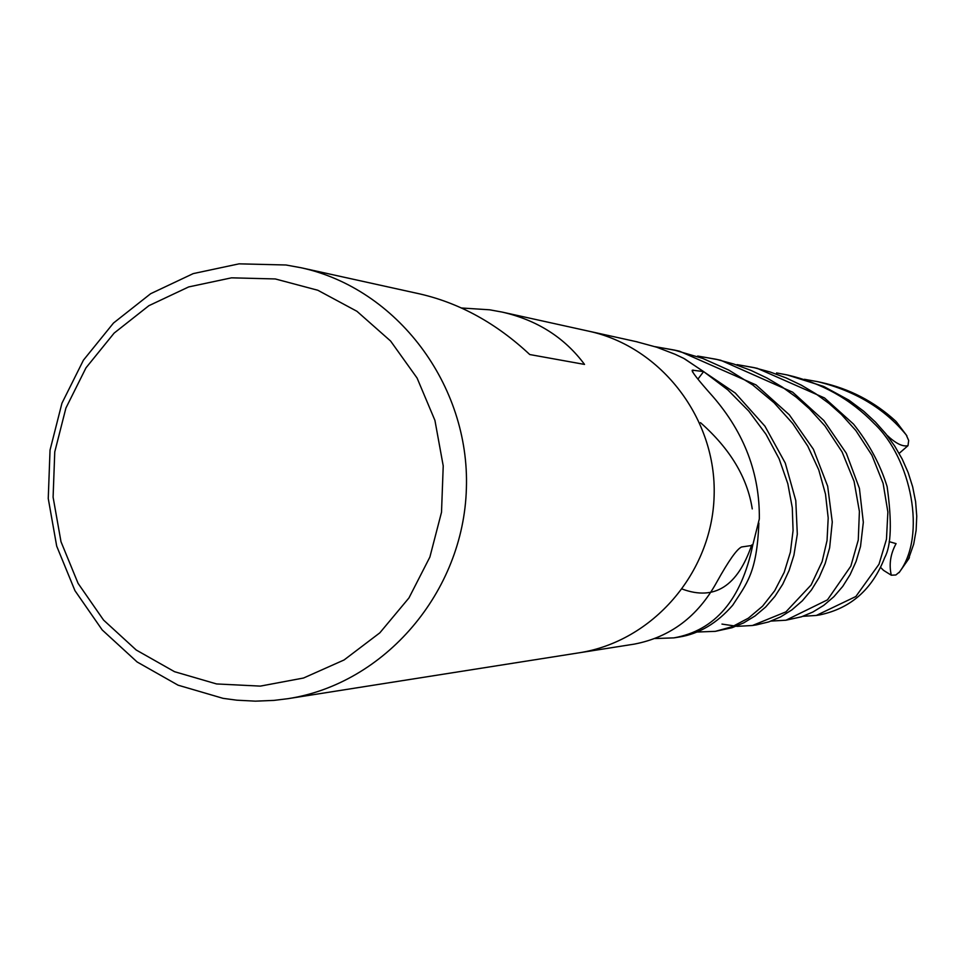 <?xml version="1.0" encoding="UTF-8"?>
<svg xmlns="http://www.w3.org/2000/svg" width="965" height="965" viewBox="0 0 965 965"><rect width="100%" height="100%" fill="white"/><g stroke="black" fill="none" stroke-linecap="round" stroke-linejoin="round"><path stroke-width="1.45" d="M579.458 652.75L634.319 644.113C670.313 637.177 697.779 616.551 716.706 582.233C728.696 560.653 737.007 548.892 741.639 546.962L752.7 545.346L759.334 518.893C759.817 473.67 744.365 432.923 712.966 396.627C697.888 379.715 691.012 370.898 692.327 370.174L703.63 371.585L697.924 379.076M636.321 341.67L656.683 347.207L674.969 354.227L683.739 358.365L703.63 371.585M285.954 264.989L301.044 267.739C396.808 288.426 469.931 384.951 466.385 488.483C463.586 592.04 384.697 683.908 287.835 698.696L273.976 700.397L255.399 701.157L236.871 700.192L223.072 698.346L178.079 685.186L137.127 661.978L102.194 629.928L74.956 590.664L56.694 546.142L48.25 498.507L50.035 450.088L61.941 403.225L83.424 360.174L113.484 323.046L150.673 293.698L193.229 273.602L239.079 263.843L285.954 264.989M461.511 307.992L489.629 309.801L502.077 312.069L588.843 331.2C661.556 346.942 716.766 418.967 714.124 495.998C712.037 573.053 652.521 641.556 578.988 652.823L287.835 698.696M502.077 312.069C537.035 320.03 564.525 337.485 584.537 364.42L529.761 354.541C496.48 323.42 459.955 303.239 420.161 293.999L301.044 267.739M275.29 278.945L317.823 290.26L356.941 311.297L390.608 341.043L417.073 378.027L434.925 420.378L443.225 465.902L441.512 512.258L429.883 557.046L408.955 597.938L379.848 632.823L344.083 659.964L303.529 678.021L260.297 686.115L216.558 683.944L174.508 671.688L136.222 650.012L103.557 620.073L78.081 583.367L61 541.727L53.099 497.18L54.764 451.897L65.91 408.062L86.006 367.81L114.123 333.106L148.899 305.676L188.67 286.931L231.504 277.836L275.29 278.945M655.018 346.664L674.221 350.03L702.58 358.365L728.78 370.078L752.7 384.926L774.075 402.755L792.711 423.502L807.765 446.132L818.754 469.871L825.497 494.116L828.199 517.964L827.041 540.521L822.12 561.618L811.119 584.959L785.92 611.87L752.459 625.501L737.163 626.345L721.965 624.09M756.451 624.874L768.755 621.906L780.552 616.924L791.879 609.88L802.337 600.809L811.469 589.953L819.092 577.528L825.172 563.536L829.647 547.77L832.276 522.017L827.668 486.215L813.411 449.268L789.298 414.793L756.005 384.902L679.481 351.188M676.622 350.572L666.513 348.715M697.659 356.049L716.054 359.245L733.774 364.034L750.879 370.355L767.066 378.063L782.229 387.037L796.378 397.291L809.418 408.786L824.918 425.891L842.083 451.934L854.085 481.366L859.405 511.438L858.271 540.014L850.841 566.141L827.463 599.856L785.956 620.218L771.156 621.074M785.956 620.218L801.457 616.804L812.856 612.039L823.796 605.32L833.893 596.696L842.735 586.406L850.141 574.621L856.1 561.377L860.515 546.492L863.325 522.294L859.417 488.374L846.353 453.321L823.893 420.571L792.687 392.188L720.759 360.283M718.274 359.752L708.612 357.979M703.582 371.549L727.875 389.932L748.792 411.114L766.029 434.346L779.117 458.773L787.826 483.718L792.277 507.687L793.073 530.545L790.383 552.197L784.183 572.39L774.69 590.737L762.603 606.141L748.333 618.203L732.23 626.695L715.318 631.351L732.025 627.72L743.762 622.835L755.076 615.935L765.607 607.069L774.895 596.406L782.748 584.199L789.105 570.484L793.918 555.237L797.307 534.188L795.787 500.582L785.269 463.067L764.956 426.204L735.306 393.057L684.788 358.956M715.318 631.351L696.995 632.027M804.376 379.293L817.874 381.706C855.352 390.994 884.796 408.726 906.207 434.889L908.68 440.462L908.005 445.649C902.733 446.976 895.713 443.49 886.944 435.191M897.064 422.694L895.653 421.09C874.423 401.645 849.634 388.762 821.263 382.454L820.913 382.369M737.019 364.613L753.532 367.52L770.094 371.983L786.222 377.954L801.493 385.252L815.787 393.768L829.104 403.503L841.371 414.419L855.846 430.535L871.914 455.263L883.108 483.32L887.872 512.017L886.461 539.29L879.006 564.236L855.846 596.515L816.318 615.441L802.916 616.309M816.318 615.441L819.816 614.886C850.816 608.36 872.457 589.241 884.736 557.517C891.25 545.635 892.046 522.005 887.125 486.625C880.297 464.539 869.103 443.695 853.53 424.105L824.52 397.954L757.272 368.341M755.474 367.955L746.343 366.278M678.877 637.093L679.191 637.045C699.179 633.86 717.019 623.257 732.7 605.236C746.862 583.234 756.862 573.114 758.864 523.042M752.724 545.285C741.349 599.663 715.077 630.531 673.908 637.877L655.006 638.541M776.56 372.924L787.307 374.963C821.553 382.888 850.515 399.088 874.206 423.575C911.539 458.906 926.497 535.599 899.573 571.919L895.87 574.983L891.298 575.212C888.849 564.513 890.442 553.982 896.075 543.633L889.187 541.655M908.439 559.193L913.698 544.115L916.123 530.376L916.75 516.203L915.604 501.655L912.673 486.867L908.162 472.585L902.178 459.026L894.712 446.071L885.774 433.719L875.436 422.067L863.735 411.247L848.935 400.173L823.676 386.434L787.295 374.963M891.298 575.212L883.506 570.339L880.575 567.408M908.005 445.661L899.151 453.381M692.448 371.827L693.244 370.09M895.653 421.09L906.207 434.889M909.404 557.541L899.573 571.919M682.351 589.108C714.486 600.954 737.61 586.238 751.735 544.936M752.254 508.905C747.405 477.603 730.155 448.846 700.494 422.658M637.443 341.912L589.253 331.284M752.459 625.501L756.717 624.825M674.221 350.03L679.36 351.163M716.054 359.257L720.65 360.259M817.874 381.706L821.263 382.454M753.532 367.52L757.658 368.425M673.908 637.877L679.191 637.045M909.03 558.385L899.091 572.643M906.895 435.818L896.304 421.741"/></g></svg>
